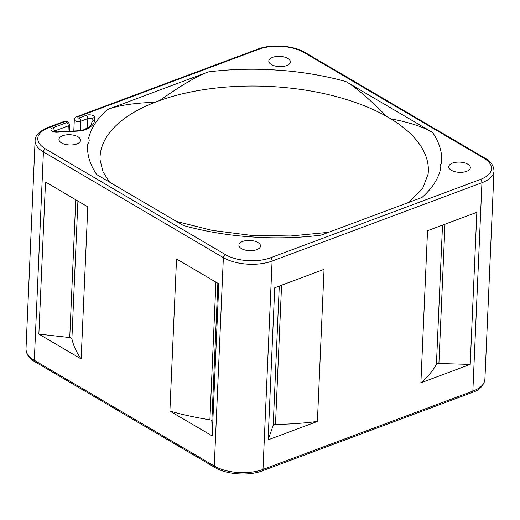 <?xml version="1.0" encoding="UTF-8"?>
<svg xmlns="http://www.w3.org/2000/svg" width="520" height="520" viewBox="0 0 520 520"><rect width="100%" height="100%" fill="white"/><g stroke="black" fill="none" stroke-linecap="round" stroke-linejoin="round"><path stroke-width="0.78" d="M76.778 143.975A10.809 5.122 2.5 0 0 80.541 140.316A10.809 5.122 2.5 0 0 74.36 135.363A10.809 5.122 2.5 0 0 62.718 135.714A10.809 5.122 2.5 0 0 58.949 139.373A10.809 5.122 2.5 0 0 65.13 144.32A10.809 5.122 2.5 0 0 76.778 143.975M286.624 65.63A10.809 5.122 2.5 0 0 290.394 61.971A10.809 5.122 2.5 0 0 284.206 57.025A10.809 5.122 2.5 0 0 272.565 57.376A10.809 5.122 2.5 0 0 268.801 61.029A10.809 5.122 2.5 0 0 274.983 65.982A10.809 5.122 2.5 0 0 286.624 65.63M256.731 249.697A10.809 5.122 2.5 0 0 260.494 246.038A10.809 5.122 2.5 0 0 254.312 241.085A10.809 5.122 2.5 0 0 242.671 241.436A10.809 5.122 2.5 0 0 238.901 245.096A10.809 5.122 2.5 0 0 245.089 250.049A10.809 5.122 2.5 0 0 256.731 249.697M466.583 171.353A10.809 5.122 2.5 0 0 470.347 167.7A10.809 5.122 2.5 0 0 464.165 162.747A10.809 5.122 2.5 0 0 452.524 163.098A10.809 5.122 2.5 0 0 448.754 166.751A10.809 5.122 2.5 0 0 454.942 171.704A10.809 5.122 2.5 0 0 466.583 171.353M107.322 109.603A177.229 84.019 2.5 0 0 88.634 138.3C89.596 140.276 89.291 142.168 87.711 143.975A177.229 84.019 2.5 0 0 96.759 174.616L183.339 225.478A177.229 84.019 2.5 0 0 245.108 236.444L257.12 237.289A177.229 84.019 2.5 0 0 321.016 235.15L421.974 197.464A177.229 84.019 2.5 0 0 440.661 168.766C439.699 166.79 440.005 164.899 441.584 163.098A177.229 84.019 2.5 0 0 432.536 132.451L345.963 81.588A177.229 84.019 2.5 0 0 284.187 70.623L272.181 69.784A177.229 84.019 2.5 0 0 208.28 71.916L107.322 109.603C118.222 105.43 134.115 102.992 154.999 102.278L159.673 100.535A164.287 77.889 -177.5 0 1 386.782 116.487L390.787 118.84A164.287 77.889 -177.5 0 1 428.09 174.142L422.864 187.837L409.162 202.248M218.822 283.829L176.534 258.98L169.891 411.079L212.18 435.923L218.822 283.829M38.864 334.1L81.153 358.943L87.796 206.85L45.507 182L38.864 334.1L69.745 337.565A2.594 1.228 -177.5 0 1 71.897 338.728A185.874 88.12 2.5 0 0 81.153 358.943M476.847 212.303L427.531 230.718L420.894 382.811L470.21 364.397L476.847 212.303M268.093 439.849L317.408 421.441L324.051 269.347L274.736 287.755L268.093 439.849L273.202 425.36A2.594 1.228 -177.5 0 1 275.496 424.418A185.874 88.12 2.5 0 0 317.408 421.441M420.894 382.811A185.874 88.12 2.5 0 0 436.429 364.338A2.594 1.228 -177.5 0 1 438.913 363.5L470.21 364.397M169.891 411.079A185.874 88.12 2.5 0 0 209.905 419.809A2.594 1.228 -177.5 0 1 211.848 421.05L212.18 435.923M208.28 71.916C197.333 75.914 181.129 85.449 159.673 100.535M109.531 182.124L103.051 171.912L100.035 159.816A164.287 77.889 -177.5 0 1 154.999 102.278M345.963 81.588C355.31 86.977 368.914 98.605 386.782 116.487M432.536 132.451C423.15 126.841 409.234 122.304 390.787 118.84M480.356 179.452L270.504 257.79A2.594 1.521 69.5 0 1 272.096 261.066L262.997 469.43A2.594 1.521 69.5 0 1 262.217 470.873C248.755 476.144 226.467 474.584 214.922 467.512A2.594 1.703 -59.6 0 1 214.272 466.011A34.58 16.393 2.5 0 0 262.997 469.43L472.849 391.092A34.58 16.393 2.5 0 0 484.9 379.385C483.6 385.957 479.323 390.338 472.069 392.529A2.594 1.521 -110.5 0 0 472.849 391.092L481.949 182.722A2.594 1.521 -110.5 0 0 480.356 179.452A31.987 15.164 -177.5 0 0 483.815 158.165L303.862 52.442A31.987 15.164 -177.5 0 0 258.791 49.277L77.448 116.974A2.594 1.521 69.5 0 0 76.44 116.825C75.498 116.896 74.782 117.819 74.308 119.581L73.808 131.008M225.433 254.625L45.48 148.902A2.594 1.703 120.4 0 0 43.414 151.918L34.313 360.288A2.594 1.703 120.4 0 0 34.97 361.79C29.256 358.683 26.266 354.419 26 348.985A34.58 16.393 2.5 0 0 34.313 360.288L214.272 466.011L223.366 257.641A2.594 1.703 -59.6 0 1 225.433 254.625A31.987 15.164 -177.5 0 0 270.504 257.79M92.112 119.659A2.594 1.228 2.5 0 0 90.603 118.495A2.594 1.228 2.5 0 0 87.835 118.586L80.724 121.238L80.314 130.65M77.448 116.974A1.294 0.617 -177.5 0 0 77.311 117.838A1.294 0.617 -177.5 0 0 79.138 117.969A2.594 1.521 -110.5 0 1 80.724 121.238A3.894 1.846 -177.5 0 1 76.531 121.368A3.894 1.846 -177.5 0 1 74.308 119.581M57.077 132.249L80.386 130.969A2.594 0.468 -93.2 0 0 80.145 130.656L56.836 131.944A2.594 0.468 86.8 0 1 57.077 132.249A5.187 2.457 2.5 0 1 51.448 130.709A5.187 2.457 2.5 0 1 52.748 127.816L66.677 122.616A1.294 0.617 -177.5 0 0 66.814 121.752A1.294 0.617 -177.5 0 0 64.987 121.628L48.939 127.621A31.987 15.164 -177.5 0 0 45.48 148.902M80.386 130.969A6.916 3.276 2.5 0 0 83.603 130.345L84.559 129.987A28.529 13.527 2.5 0 0 94.478 120.705L94.796 117.591A5.187 2.457 2.5 0 0 91.903 115.16A5.187 2.457 2.5 0 0 86.249 115.31L79.138 117.969M64.987 121.628A2.594 1.521 -110.5 0 0 63.98 121.478L47.931 127.472A2.594 1.521 69.5 0 1 48.939 127.621M483.815 158.165A2.594 1.703 -59.6 0 1 485.03 158.21C490.744 161.317 493.734 165.581 494 171.015A34.58 16.393 -177.5 0 1 481.949 182.722L272.096 261.066A34.58 16.393 -177.5 0 1 223.366 257.641L43.414 151.918A34.58 16.393 -177.5 0 1 35.1 140.615L26 348.985M80.145 130.656L82.602 130.195A2.594 1.521 69.5 0 1 83.609 130.338M84.559 129.987A2.594 1.521 -110.5 0 0 83.551 129.838C93.262 125.236 90.603 124.52 91.799 122.72A2.594 2.281 5.9 0 1 94.478 120.705M91.787 122.844A2.594 2.281 5.9 0 1 91.799 122.72L92.118 119.606A2.594 2.281 -174.1 0 0 92.112 119.724M94.796 117.591A2.594 2.281 -174.1 0 0 92.118 119.606M87.425 128.005L87.835 118.586A2.594 1.521 -110.5 0 0 86.249 115.31M52.748 127.816A2.594 1.521 69.5 0 1 54.334 131.092A2.594 1.228 2.5 0 0 53.69 131.463M68.023 131.326L68.263 125.892L54.334 131.092L54.307 131.684M63.98 121.478C65.858 121.134 67.216 121.245 68.049 121.81L69.621 124.573A3.894 1.846 -177.5 0 1 68.263 125.892A2.594 1.521 -110.5 0 0 66.677 122.616M258.791 49.277A2.594 1.521 -110.5 0 0 257.784 49.127C271.245 43.855 293.534 45.416 305.078 52.488A2.594 1.703 120.4 0 0 303.862 52.442M436.429 364.338L442.507 225.121M444.99 224.198L438.913 363.5M281.574 285.207L275.496 424.418M273.202 425.36L279.279 286.058M209.905 419.809L215.917 282.12M217.861 283.264L211.848 421.05M77.909 201.045L71.897 338.728M69.745 337.565L75.758 199.778M472.069 392.529L262.217 470.873M214.922 467.512L34.97 361.79M82.602 130.195L83.551 129.838M56.836 131.944L53.203 131.177L53.43 131.97M69.621 124.573L69.329 131.255M47.931 127.472C39.325 131.183 35.048 135.564 35.1 140.615M494 171.015L484.9 379.385M305.078 52.488L485.03 158.21M76.44 116.825L257.784 49.127M176.462 221.442L212.264 230.399L251.043 235.352L290.576 236.002L328.62 232.317"/></g></svg>
